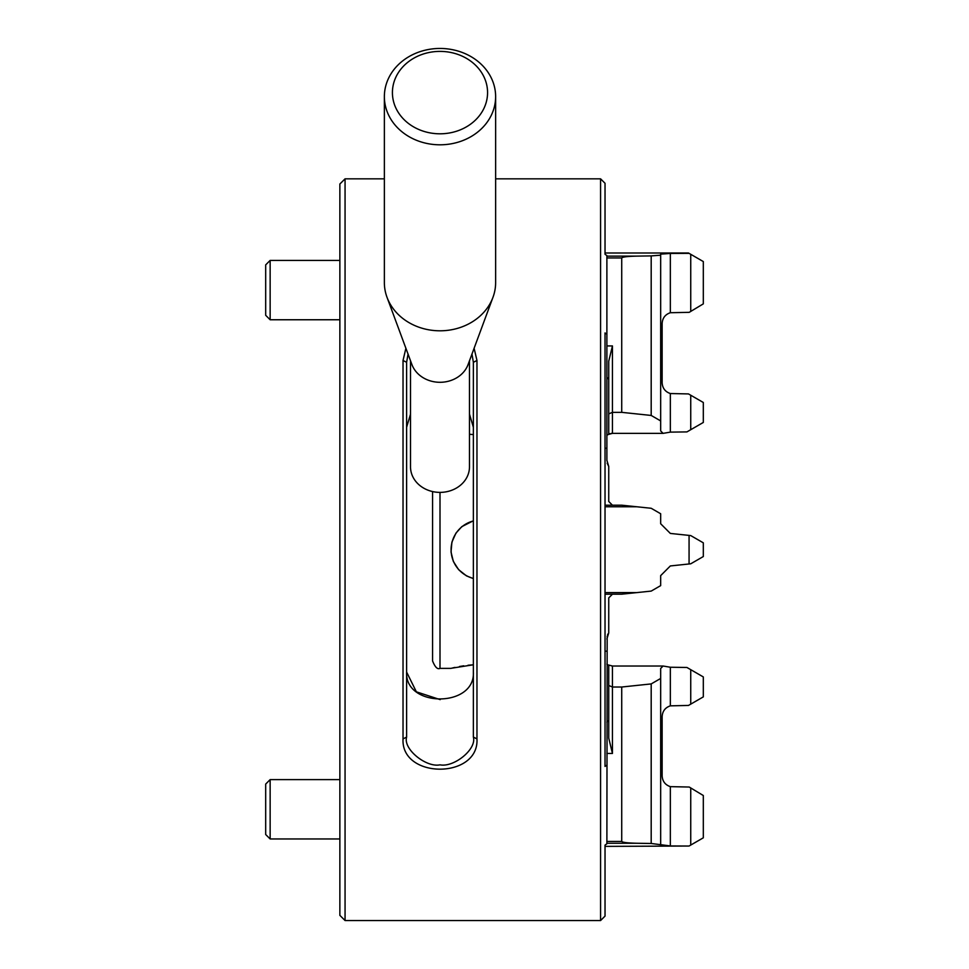 <?xml version="1.0" encoding="UTF-8"?>
<svg xmlns="http://www.w3.org/2000/svg" width="969" height="969" viewBox="0 0 969 969"><rect width="100%" height="100%" fill="white"/><g stroke="black" fill="none" stroke-linecap="round" stroke-linejoin="round"><path stroke-width="1.45" d="M607.163 636.161L606.885 843.781L605.031 845.113L605.031 863.803M605.031 845.113L605.031 916.105L600.574 920.55L600.574 178.829L495.631 178.829M605.031 235.564L605.031 254.266L606.885 255.586L606.885 334.257L605.031 332.936L605.031 766.443L606.885 765.11M673.273 533.737L670.342 533.434L673.273 533.737M663.111 526.191L670.342 533.434L660.664 523.744L670.342 533.434L690.74 535.578L703.312 542.834L703.312 556.545L690.74 563.801L689.068 563.97L689.068 535.397M612.42 433.361L607.2 434.79M606.885 435.238L608.738 434.306L608.738 361.219L612.444 345.933L612.444 433.361L663.111 433.361L670.342 432.126L686.936 431.908L690.74 429.703L690.74 395.231L688.474 393.923L670.342 393.535C665.219 391.791 662.481 388.206 662.142 382.803L662.142 323.464C662.481 318.05 665.219 314.477 670.342 312.721L689.213 312.333L690.74 311.449L690.74 254.302L688.474 252.994L605.031 252.994M609.198 433.833L609.828 433.627M611.124 433.422L611.802 433.373M606.885 664.128L607.951 664.891M612.42 666.018L611.802 666.006M686.936 667.471L670.342 667.241L670.342 705.844L688.474 705.444L690.74 704.136L690.74 669.676L686.936 667.471M608.738 668.368L608.738 685.483L608.738 665.061L612.444 666.018L663.111 666.018L670.342 667.241M689.068 563.97L670.342 565.944L673.273 565.642L670.342 565.944L663.111 573.188M600.574 178.829L605.031 183.274L605.031 254.266M384.366 178.829L345.061 178.829L345.061 920.55L600.574 920.55M474.107 348.271L476.966 360.468L476.966 738.911C479.207 779.221 400.839 779.294 403.031 738.911L403.031 360.468L405.89 348.295M345.061 920.55L339.865 915.354L339.865 184.013L345.061 178.829M473.369 672.074C475.379 707.854 404.667 707.891 406.617 672.074L416.343 691.769M416.428 691.842L440.205 699.63M473.369 427.305L469.481 414.126L473.369 427.305M408.046 354.085L406.617 362.297L406.617 737.082C402.983 749.146 426.299 767.811 440.011 764.832C453.88 767.678 476.869 749.243 473.369 737.082L473.369 362.297L471.964 354.06M406.617 427.305L410.517 414.126M606.885 334.257L606.885 460.311L608.738 466.464L608.738 501.47L612.42 505.188M690.74 669.676L703.312 676.931L703.312 696.881L690.74 704.136M690.74 429.703L703.312 422.448L703.312 402.486L690.74 395.231M690.74 845.065L690.74 787.93L689.213 787.034L703.312 795.513L703.312 837.81L689.068 846.034L670.342 845.937L651.192 843.478L651.192 683.92L660.664 678.457L660.664 844.193M689.213 787.034L670.342 786.646C665.219 784.902 662.481 781.329 662.142 775.915L662.142 716.576C662.481 711.161 665.219 707.588 670.342 705.844M690.74 254.302L703.312 261.557L703.312 303.866L689.213 312.333M670.342 565.944L660.664 575.634L670.342 565.944M612.444 594.191L608.738 597.897L612.444 594.191L608.738 597.897L608.738 632.902L606.885 639.055M612.444 666.018L612.444 687.021L608.738 685.483L608.738 720.5L606.885 722.111M606.885 256.119L636.815 256.119C627.488 256.337 622.461 256.955 621.723 257.948L621.723 412.346L612.444 412.346L608.738 413.884M670.342 393.535L670.342 432.126M663.111 666.018L660.664 668.465L660.664 678.457M670.342 786.646L670.342 845.937M605.031 846.373L689.068 846.034M608.738 720.064L608.738 738.148L612.444 753.446L612.444 687.021L621.723 687.021L651.192 683.92M651.192 843.478L636.815 843.26C627.488 843.03 622.461 842.424 621.723 841.419L621.723 687.021M660.664 420.921L651.192 415.447L651.192 255.901L660.664 255.186L660.664 430.914L663.111 433.361M621.723 412.346L651.192 415.447M689.068 253.345L670.342 253.442L670.342 312.721M660.664 255.186L660.664 254.132L670.342 253.442M636.815 256.119L651.192 255.901M660.664 523.744L660.664 513.752L651.192 508.277L621.723 505.188L605.031 505.188M605.031 594.191L621.723 594.191L651.192 591.09L660.664 585.627L660.664 575.634M606.885 377.268L608.738 379.315M607.163 463.218L608.738 466.464M606.885 345.933L612.444 345.933L608.738 361.219M607.963 633.944L607.551 634.816M606.885 753.446L612.444 753.446L608.738 738.148M473.369 520.777L461.801 526.651L455.951 533.12L451.917 542.119L451.021 551.979L453.347 561.439L458.603 569.651L466.452 575.865L473.369 578.602M473.369 664.782L451.384 668.247M452.644 667.944L454.994 667.411M459.463 666.515L463.739 665.812M468.003 665.255L473.042 664.807M469.481 434.269L473.042 434.56M410.517 360.759L410.517 466.852A29.482 25.533 0 0 0 439.999 492.385L439.999 668.368C437.528 669.652 435.057 667.181 432.574 660.943L432.574 491.562M439.999 51.393A47.578 41.207 0 0 0 398.792 113.203A47.578 41.207 0 0 0 481.193 113.203A47.578 41.207 0 0 0 439.999 51.393M439.999 48.45A55.633 48.171 180 0 1 495.631 96.621A55.633 48.171 180 0 1 439.999 144.805A55.633 48.171 180 0 1 384.366 96.621A55.633 48.171 180 0 1 439.999 48.45M439.999 492.385A29.482 25.533 0 0 0 469.481 466.852L469.481 360.759M384.366 96.621L384.366 282.621A55.633 48.171 0 0 0 387.031 297.338L411.922 364.562A29.482 25.533 0 0 0 439.999 382.295A29.482 25.533 0 0 0 468.075 364.562L492.967 297.338A55.633 48.171 0 0 0 495.631 282.621L495.631 96.621M387.031 297.338A55.633 48.171 0 0 0 439.999 330.804A55.633 48.171 0 0 0 492.967 297.338M270.145 319.758L265.688 315.3L265.688 264.864L270.145 260.419L270.145 319.758L339.865 319.758M270.145 838.96L265.688 834.515L265.688 784.078L270.145 779.621L270.145 838.96L339.865 838.96M605.031 651.168L606.885 651.168M605.031 448.211L606.885 448.211M636.815 506.775L605.031 506.775M605.031 592.604L636.815 592.604M621.723 257.948L606.885 257.948M606.885 841.419L621.723 841.419M636.815 843.26L606.885 843.26M403.031 738.911L406.617 737.082M473.369 737.082L476.966 738.911M473.369 362.297L476.966 360.468M403.031 360.468L406.617 362.297M450.936 668.368L439.999 668.368M473.369 520.959A29.664 29.664 0 0 0 473.369 578.42M339.865 260.419L270.145 260.419M339.865 779.621L270.145 779.621"/></g></svg>
